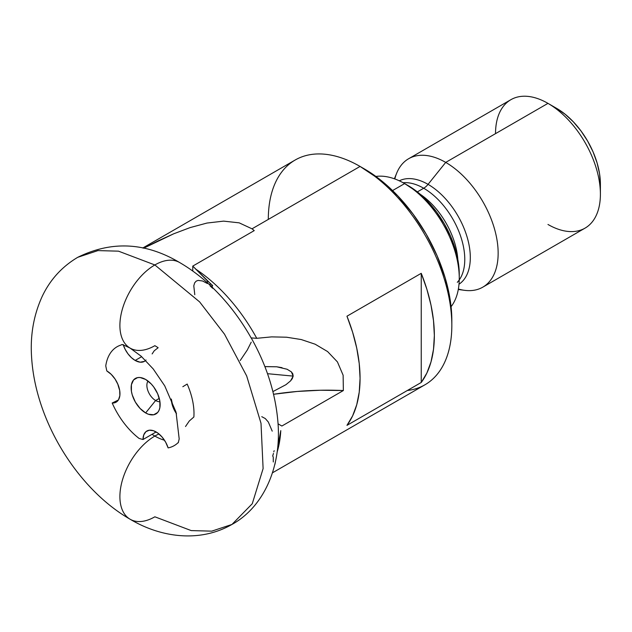 <?xml version="1.0" encoding="UTF-8"?>
<svg xmlns="http://www.w3.org/2000/svg" width="632" height="632" viewBox="0 0 632 632"><rect width="100%" height="100%" fill="white"/><g stroke="black" fill="none" stroke-linecap="round" stroke-linejoin="round"><path stroke-width="0.95" d="M152.13 353.928L154.232 350.784L158.142 347.734A55.355 31.956 -120 0 0 154.856 345.68A49.438 28.543 -60 0 1 130.334 348.24A49.438 28.543 -60 0 1 122.505 308.692A49.438 28.543 -60 0 1 154.856 264.95L118.5 251.165L97.96 250.596L77.744 257.311L97.96 250.596L118.5 251.165L154.856 264.95A49.438 28.543 120 0 0 122.505 308.692A49.438 28.543 120 0 0 130.334 348.24M213.016 288.042C202.564 277.898 191.417 269.382 179.575 262.501C145.573 242.325 111.627 240.595 77.744 257.311C61.983 266.696 50.165 279.668 42.281 296.234C33.662 315.005 30.099 335.363 31.6 357.309C32.429 370.613 34.839 384.027 38.821 397.544C53.364 447.353 88.472 495.362 130.137 519.251C160.188 537.2 199.285 543.188 231.968 524.442L252.271 503.72L263.11 468.596L261.008 423.306L246.678 375.953L224.494 334.17L199.625 301.899L154.856 264.95L199.625 301.899L224.494 334.17L246.678 375.953L261.008 423.306L263.11 468.596L252.271 503.72L231.968 524.442L211.744 531.149L191.204 530.588L154.856 516.802A49.438 28.543 -60 0 1 130.334 519.362A49.438 28.543 -60 0 1 122.505 479.814A49.438 28.543 -60 0 1 154.856 436.072A55.355 31.956 60 0 1 152.02 434.31A55.355 31.956 -120 0 0 154.856 436.072A49.438 28.543 120 0 0 122.505 479.814A49.438 28.543 120 0 0 130.334 519.362M139.143 438.466L143.014 439.517L156.128 431.948L143.014 439.517L139.143 438.466A57.101 32.967 60 0 1 112.196 403.019L118.382 399.985L112.196 403.019L115.893 402.292L118.547 399.708L119.859 395.561L119.677 390.323L118.018 384.604L115.071 379.058L111.185 374.318L106.8 370.937A18.541 10.705 60 0 1 118.958 387.274A18.541 10.705 60 0 1 116.13 402.165A18.541 10.705 60 0 1 112.196 403.019M119.693 390.41A55.355 31.956 60 0 1 117.836 384.169A55.355 31.956 -120 0 0 119.693 390.41M105.757 365.873L106.8 370.937L105.757 365.873A57.101 32.967 60 0 1 121.107 345.001M178.437 442.321A57.101 32.967 60 0 1 168.12 447.898L165.663 442.203L162.108 437.067L157.866 433.086L153.426 430.708L149.294 430.218L145.945 431.664L143.772 434.887L143.014 439.517A18.541 10.705 60 0 1 146.853 431.024A18.541 10.705 60 0 1 168.12 447.898M164.478 440.235A55.355 31.956 60 0 1 154.856 436.072A55.355 31.956 -120 0 0 164.478 440.235M185.516 426.513L189.276 421.023L193.874 416.994A55.355 31.956 -120 0 0 187.183 384.058L182.822 386.713M231.968 524.442C262.746 507.575 281.066 468.873 278.112 424.435C276.034 395.087 267.146 366.378 251.433 338.31L251.133 337.915A135.406 78.178 -120 0 0 213.087 288.113M179.37 262.383A49.438 28.543 120 0 0 154.856 264.95A49.438 28.543 -60 0 1 179.37 262.383M404.638 183.588L392.559 190.564L404.638 183.588A77.246 44.596 60 0 1 459.259 278.198A77.246 44.596 60 0 1 451.082 306.678A77.246 44.596 -120 0 0 452.354 243.518A77.246 44.596 -120 0 0 404.638 183.588L408.138 185.611L404.638 183.588A77.246 44.596 -120 0 0 375.882 176.439A77.246 44.596 60 0 1 404.638 183.588L418.108 192.499L427.698 201.395L436.538 211.957L444.288 223.775L450.64 236.392L455.364 249.324L458.279 262.075L459.259 274.162A72.301 41.744 -120 0 0 408.138 185.611M148.022 381.057A12.356 7.134 -120 0 0 155.622 400.522L145.637 412.941A20.508 11.842 60 0 1 131.377 390.995A20.508 11.842 60 0 1 140.462 377.565A20.508 11.842 60 0 1 145.637 379.453L151.19 383.924L153.695 386.926L157.7 393.855L159.864 401.138L159.864 407.672L159.035 410.334L157.7 412.459L153.695 414.766L148.465 414.252L145.637 412.941L140.091 408.462L135.382 402.118L132.238 394.866L131.417 391.248L131.417 384.714L133.581 379.927L137.579 377.62L140.091 377.517L145.637 379.453A20.508 11.842 60 0 1 159.185 409.994A20.508 11.842 60 0 1 145.637 412.941L155.622 400.522A12.356 7.134 60 0 1 148.022 381.057M159.288 398.405L155.622 400.522L159.288 398.405M458.287 289.48L464.425 290.309A74.157 42.818 -120 0 0 497.281 241.732A74.157 42.818 -120 0 0 445.71 162.4L547.968 103.364L445.71 162.4A74.157 42.818 60 0 1 494.161 227.749A74.157 42.818 60 0 1 482.793 287.165L585.042 228.136A74.157 42.818 -120 0 0 596.411 168.712A74.157 42.818 -120 0 0 547.968 103.364L556.705 108.412L565.229 114.305L573.422 121.905L580.982 130.935L587.602 141.031L593.037 151.814L597.074 162.866L599.563 173.768L600.4 184.094A61.794 35.676 -120 0 0 556.705 108.412L547.968 103.364A74.157 42.818 60 0 1 600.4 194.19A74.157 42.818 60 0 1 547.968 224.463M482.793 287.165A74.157 42.818 60 0 1 458.374 289.014M399.29 180.807A59.748 34.491 60 0 1 428.062 184.354A12.356 7.134 -60 0 1 423.693 188.233A12.356 7.134 120 0 0 428.062 184.354L445.71 162.4L428.062 184.354A59.748 34.491 60 0 1 466.795 236.02A59.748 34.491 60 0 1 458.998 284.218M420.209 194.253A58.089 33.536 60 0 1 457.813 259.381A58.089 33.536 60 0 0 420.209 194.253M459.235 279.952A58.089 33.536 -120 0 0 459.282 232.521A58.089 33.536 -120 0 0 423.693 188.233L417.349 191.891L423.693 188.233A58.089 33.536 -120 0 0 403.105 182.735M272.503 472.799L424.957 384.785A129.773 74.924 -120 0 0 444.849 280.79A129.773 74.924 -120 0 0 360.066 166.437L381.483 180.744L397.884 195.952L412.988 213.995L426.237 234.196L437.099 255.763L445.181 277.867L450.15 299.671L451.833 320.329A123.596 71.361 -120 0 0 364.435 168.957L360.066 166.437A129.773 74.924 60 0 1 451.833 325.377A129.773 74.924 60 0 1 407.332 390.505M145.629 360.453A18.541 10.705 60 0 1 144.42 361.362A18.541 10.705 60 0 1 135.153 360.445L141.671 356.677L135.153 360.445L131.417 357.657L127.988 353.849L125.16 349.338L123.153 344.487M280.782 430.613A129.773 74.924 60 0 1 277.211 451.841A129.773 74.924 -120 0 0 280.782 430.613L277.748 447.164L280.782 430.613M343.358 390.537L281.88 426.023L278.072 423.843L281.88 426.023L343.358 390.537A205.89 118.35 -0.2 0 0 273.569 394.281L297.143 391.461L320.211 390.244L343.358 390.537L343.129 375.234L343.358 390.537M337.433 361.915L343.129 375.234L337.433 361.915L327.597 351.566L337.433 361.915M315.123 344.195L327.597 351.566L315.123 344.195L301.251 339.55L315.123 344.195M286.549 337.212L301.251 339.55L286.549 337.212L271.649 336.88L286.549 337.212M256.742 338.31L271.649 336.88L256.742 338.31A129.773 74.924 -120 0 0 195.399 268.908A129.773 74.924 60 0 1 256.742 338.31L251.133 337.915L256.742 338.31M192.768 266.096L210.124 283.262L210.124 285.301L210.124 283.262A133.312 76.97 60 0 1 212.66 285.577A133.312 76.97 -120 0 0 210.124 283.262L207.415 280.877L207.415 282.828L207.415 280.877L192.768 266.096L192.768 271.041L192.768 266.096L254.246 230.601L192.768 266.096M252.018 228.816L254.246 230.601L252.018 228.816L360.066 166.437L252.018 228.816L239.173 222.843L252.018 228.816M421.244 273.316A129.773 74.924 60 0 1 421.244 382.471L346.96 425.36A129.773 74.924 -120 0 0 346.96 316.205L421.244 273.316L426.9 289.33L431.016 305.217L433.513 320.693L434.35 335.466L433.513 349.275L431.016 361.86L426.9 372.991L421.244 382.471L421.244 273.316L421.244 382.471L346.96 425.36L352.617 415.88L356.732 404.741L359.229 392.156L360.066 378.355L359.229 363.582L356.732 348.106L352.617 332.219L346.96 316.205L421.244 273.316M293.169 376.111L267.494 373.694L293.169 376.111L291.376 371.877L292.782 373.788L293.169 376.111L292.316 378.592L290.602 380.851L293.169 376.111M287.094 369.246L291.376 371.877L287.094 369.246L276.713 366.789L282.038 367.674M265.653 366.576L276.713 366.789L264.871 366.631M273.459 453.413A130.129 75.129 60 0 1 272.708 455.909L273.253 457.141L273.285 461.984M146.047 360.011L144.42 361.362L140.17 362.191L135.153 360.445A18.541 10.705 60 0 1 123.335 345.04M171.311 399.053A18.541 10.705 60 0 0 176.51 413.778L173.247 407.743L171.311 399.045M210.124 285.956A130.129 75.129 60 0 1 212.66 288.295L212.376 287.505M212.518 287.473L211.854 285.482L212.66 285.577L211.854 285.482L211.854 286.928L211.854 285.482L212.51 287.56A135.406 78.178 60 0 1 251.133 337.915L251.441 338.333M272.906 391.595L285.972 384.675L290.602 380.851L285.972 384.675L272.906 391.595M240.215 360.532L247.278 350.025L251.228 342.181M223.625 221.129L239.173 222.843L223.625 221.129L207.004 223.049L223.625 221.129M190.185 227.575L207.004 223.049L190.185 227.575L173.753 233.777L190.185 227.575M157.724 241.069L173.753 233.777L143.622 248.218L157.724 241.069M268.308 219.415A129.773 74.924 60 0 1 360.066 166.437A129.773 74.924 -120 0 0 295.183 160.007L142.729 248.028M274.888 464.473L275.378 462.229M428.062 184.354A59.748 34.491 60 0 1 465.16 231.209A59.748 34.491 60 0 1 463.572 280.071M457.292 282.346A58.089 33.536 -120 0 0 460.151 234.851A58.089 33.536 -120 0 0 423.693 188.233M394.826 178.951A74.157 42.818 60 0 1 408.635 158.727A74.157 42.818 60 0 1 445.71 162.4A74.157 42.818 -120 0 0 396.73 173.065L394.384 178.793M495.528 133.636A74.157 42.818 60 0 1 547.968 103.364A74.157 42.818 -120 0 0 510.885 99.69L408.635 158.727M159.943 401.699A12.356 7.134 60 0 1 155.622 400.522A12.356 7.134 -120 0 0 159.943 401.699M207.415 283.547L202.58 280.995L198.132 280.387L196.204 281.122L194.664 282.844L193.787 285.822L194.782 294.702M272.218 431.143L268.331 422.034L265.314 418.574L261.759 416.662M273.767 451.848L274.177 450.695M154.856 436.072A49.438 28.543 -60 0 1 158.988 433.963M178.256 442.787L179.188 438.932L176.044 412.151L164.723 385.836L153.205 368.93L141.086 356.156L130.137 348.129C124.583 345.388 121.739 344.227 121.597 344.645M547.968 103.364L556.705 108.412M600.4 194.19L600.4 184.094M459.259 278.198L459.259 274.162M451.833 325.377L451.833 320.329"/></g></svg>
